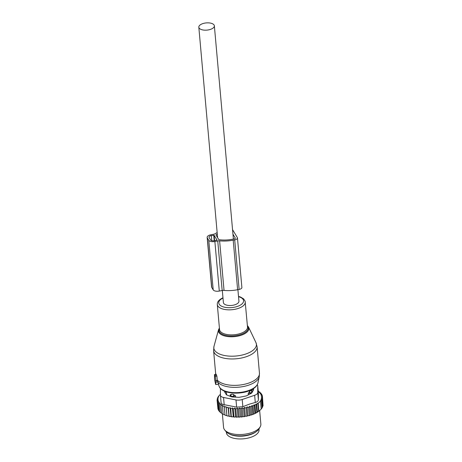<?xml version="1.0" encoding="UTF-8"?>
<svg xmlns="http://www.w3.org/2000/svg" width="462" height="462" viewBox="0 0 462 462"><rect width="100%" height="100%" fill="white"/><g stroke="black" fill="none" stroke-linecap="round" stroke-linejoin="round"><path stroke-width="0.69" d="M215.737 384.413L216.002 382.039L215.24 376.316L214.472 374.63L214.605 379.712L215.69 384.517L218.497 384.292L217.267 380.278L216.892 376.132L216.043 374.145L215.933 374.538M215.69 384.517L218.497 384.292M215.633 380.723L217.267 380.278M226.334 431.93L226.403 432.721A16.378 7.588 -5.1 0 0 242.348 438.9A16.378 7.588 -5.1 0 0 259.026 429.81L258.957 429.019M229.423 434.003A16.378 7.588 -5.1 0 0 242.105 436.145A16.378 7.588 -5.1 0 0 256.277 431.606M230.295 396.361L230.163 394.854L230.694 395.68A2.495 1.155 -5.1 0 0 233.691 396.275L235.556 395.928L233.246 394.404A2.495 0.45 79.4 0 1 233.691 396.275L233.76 397.054M230.163 394.854L231.884 394.132L233.246 394.404M235.666 397.158L235.556 395.928M248.319 394.889L248.192 393.457L250.04 393.081A2.495 1.155 -5.1 0 0 251.836 391.793A2.495 1.155 -5.1 0 0 251.773 391.58A2.495 1.155 -5.1 0 0 251.761 391.562L251.732 391.51A2.495 2.166 -29.2 0 1 251.761 391.562M248.192 393.457L250.335 390.523A2.495 2.166 -29.2 0 1 251.732 391.51L251.276 390.69L250.335 390.523M226.357 391.845L226.536 393.855A12.792 5.925 -5.1 0 0 226.9 395.022M251.703 391.453L251.293 390.725M251.911 392.625A12.792 5.925 -5.1 0 0 252.015 391.58L251.836 389.57M220.426 394.253L218.191 396.592L218.717 396.552L217.567 397.724L218.33 397.678L217.186 398.902L218.18 398.85L217.076 400.086L218.301 400.046L217.261 401.27L218.699 401.247L217.741 402.437L218.439 410.291L219.236 410.972M258.2 391.089L258.668 391.17L258.177 391.718L259.99 392.128L259.292 392.66L261.047 393.168L260.152 393.67L261.815 394.277L260.799 394.837L262.295 395.443L261.203 396.09L262.474 396.627L261.33 397.36L262.37 397.817L261.192 398.637L261.989 398.989L260.811 399.873L261.365 400.121L260.181 401.068L260.51 401.218L261.209 409.066L259.811 410.423A22.147 10.262 174.9 0 1 255.168 413.438L254.608 413.704A22.147 10.262 174.9 0 1 253.205 414.298L252.292 414.645A22.147 10.262 174.9 0 1 252.038 414.737A22.147 10.262 174.9 0 1 251.028 415.078L250.416 414.957L249.873 415.43A22.147 10.262 174.9 0 1 248.666 415.76L247.88 415.604L247.343 416.071A22.147 10.262 174.9 0 1 246.171 416.314L245.322 416.129L244.785 416.562A22.147 10.262 174.9 0 1 243.682 416.724L242.897 416.487L242.267 416.897A22.147 10.262 174.9 0 1 241.147 417.007L240.442 416.724L239.726 417.099A22.147 10.262 174.9 0 1 238.606 417.146L237.988 416.822L237.197 417.169A22.147 10.262 174.9 0 1 236.094 417.151L235.568 416.793L234.708 417.094A22.147 10.262 174.9 0 1 233.633 417.019L233.945 416.799L233.241 408.951L234.788 408.067L235.782 409.055L236.486 416.909L237.197 417.169M230.174 407.605L230.954 416.331L230.001 416.545A22.147 10.262 174.9 0 1 229.031 416.349L228.043 407.184L228.453 408.321L230.174 407.605L230.786 408.703L232.432 407.906L233.212 416.626L233.633 417.019M233.212 416.626L232.299 416.886A22.147 10.262 174.9 0 1 231.271 416.753L230.786 408.703M230.954 416.331L231.271 416.753M228.823 415.904L227.841 416.071A22.147 10.262 174.9 0 1 226.94 415.823L226.264 407.807L228.043 407.184M217.741 402.437L219.346 402.408L218.509 403.545L220.207 403.418L219.565 404.585L221.321 404.36L220.882 405.544L222.684 405.22L222.459 406.41L224.278 405.983L224.255 407.166L226.068 406.641L226.94 415.823M226.848 415.361L225.849 415.477A22.147 10.262 174.9 0 1 225.029 415.176L224.255 407.166M224.047 414.761L223.325 414.414A22.147 10.262 174.9 0 0 224.047 414.761L224.93 414.714M222.078 413.704A22.147 10.262 174.9 0 0 222.199 413.779A22.147 10.262 174.9 0 0 222.47 413.946L223.129 413.94M219.565 404.585L220.264 412.439L221.552 413.057M218.509 403.545L219.213 411.399L220.23 412.058M217.261 401.27L217.96 409.124L218.693 409.811M262.993 404.833L262.474 396.627M262.647 406.381L263.069 405.665L262.37 397.817M255.168 413.438L260.054 410.198M262.046 407.773L262.687 406.843L261.989 398.989M260.92 409.326L262.064 407.975L261.365 400.121M254.955 413.398L254.187 404.793L254.989 405.151L255.688 412.999M254.608 413.704L253.205 414.298M252.783 414.218L252.009 405.561L253.043 406.017L253.748 413.865M252.292 414.645L251.028 415.078M250.416 414.957L249.636 406.265L250.912 406.803L251.611 414.651M249.873 415.43L248.666 415.76M247.88 415.604L247.101 406.883L248.596 407.49L249.301 415.344M247.343 416.071L246.171 416.314M245.322 416.129L244.542 407.403L246.136 408.073L246.835 415.921M244.542 407.403L243.59 408.524L244.288 416.377L244.785 416.562M243.682 416.724L244.288 416.377M242.897 416.487L242.117 407.767L243.59 408.524M242.117 407.767L240.991 408.841L241.695 416.689L242.267 416.897M241.147 417.007L241.695 416.689M240.442 416.724L239.662 407.998L240.991 408.841M239.662 407.998L238.38 409.02L239.079 416.868L239.726 417.099M238.606 417.146L239.079 416.868M237.988 416.822L237.208 408.102L238.38 409.02M237.208 408.102L235.782 409.055M236.094 417.151L236.486 416.909M234.788 408.067L235.568 416.793M234.708 417.094L233.945 416.799M232.299 416.886L231.485 416.557M228.453 408.321L229.152 416.175L230.001 416.545M227.841 416.071L226.963 415.656M225.849 415.477L224.959 415.02M217.076 400.086L217.862 408.021M217.186 398.902L217.273 399.867M217.567 397.724L217.631 398.417M260.51 401.218L258.183 403.262L258.882 411.116M258.593 411.376L257.854 403.112L256.693 404.233L257.392 412.087M254.989 405.151L256.139 403.979L256.901 412.514M218.191 396.592L218.231 397.043M220.432 395.293A6.237 2.888 174.9 0 0 223.544 397.47L235.99 399.942A6.237 2.888 174.9 0 0 242.209 399.503L254.643 395.276L255.284 402.477L249.422 404.146L242.85 406.699L236.636 407.137L224.185 404.672C222.21 404.417 221.171 403.655 221.073 402.379L220.432 395.293A6.237 2.888 174.9 0 1 220.426 395.177L220.409 388.484A6.237 2.888 174.9 0 1 220.414 388.363M254.643 395.276A6.237 2.888 -5.1 0 0 257.744 392.544L257.727 385.851L258.368 393.052L258.385 399.746C258.327 401.033 257.294 401.94 255.284 402.477M252.448 389.235L253.188 390.459M225.167 392.769L225.779 391.655M260.227 426.778L259.188 428.638A17.458 8.085 174.9 0 1 251.467 433.974A17.458 8.085 174.9 0 1 226.039 431.595L224.682 429.949A18.717 8.668 -5.1 0 0 251.952 432.501A18.717 8.668 -5.1 0 0 260.227 426.778A18.717 8.668 -5.1 0 0 260.863 424.093L259.656 410.562M224.619 391.204A3.119 1.444 -5.1 0 0 224.544 391.597A3.119 1.444 -5.1 0 0 224.648 391.909L226.184 394.461A3.119 1.444 -5.1 0 0 226.992 395.056L231.179 396.714A3.119 1.444 -5.1 0 0 232.571 396.985L238.288 397.297A3.119 1.444 -5.1 0 0 239.899 397.187L245.611 396.067A3.119 1.444 -5.1 0 0 247.003 395.593L251.184 393.353A3.119 1.444 -5.1 0 0 251.986 392.642L253.511 389.87A3.119 1.444 -5.1 0 0 253.615 389.431A3.119 1.444 -5.1 0 0 253.511 389.119L253.563 389.755M253.274 388.733L253.511 389.119M257.727 385.851A6.237 2.888 -5.1 0 0 257.721 385.735A6.237 2.888 -5.1 0 0 257.247 384.777M222.372 413.888L223.579 427.425A18.717 8.668 -5.1 0 0 224.682 429.949M256.139 403.979L256.693 404.233M257.854 403.112L258.183 403.262M252.009 405.561L250.912 406.803M254.187 404.793L253.043 406.017M220.882 405.544L221.587 413.398M222.459 406.41L223.158 414.264M226.068 406.641L226.264 407.807M232.432 407.906L233.241 408.951M247.101 406.883L246.136 408.073M249.636 406.265L248.596 407.49M262.295 395.443L262.399 396.592M261.815 394.277L261.908 395.281M261.047 393.168L261.122 394.022M259.99 392.128L260.06 392.879M258.668 391.17L258.732 391.84M207.155 237.376L211.579 286.942A4.99 2.31 -5.1 0 0 211.746 287.433L213.196 289.853A4.99 2.31 -5.1 0 0 219.294 291.066L222.17 290.5A3.119 1.444 -5.1 0 1 224.041 290.407L219.617 240.846A3.119 1.444 -5.1 0 0 217.746 240.939L214.87 241.499A4.99 2.31 -5.1 0 1 208.778 240.292L207.322 237.872A4.99 2.31 -5.1 0 1 207.155 237.376A4.99 2.31 -5.1 0 1 210.834 234.783L213.704 234.222A3.119 1.444 -5.1 0 0 215.28 233.645A22.615 10.476 -5.1 0 1 217.152 232.588M224.041 290.407A22.615 10.476 -5.1 0 0 237.624 289.732L239.125 289.437A3.742 1.732 -5.1 0 0 241.886 287.497L237.462 237.93A3.742 1.732 -5.1 0 0 237.335 237.56L232.808 230.041A3.742 1.732 -5.1 0 0 232.559 229.747M219.617 240.846A22.615 10.476 -5.1 0 0 233.2 240.171L234.702 239.876A3.742 1.732 -5.1 0 0 237.462 237.93M217.279 233.974A20.432 9.465 -5.1 0 0 216.095 234.754A0.624 0.289 -5.1 0 0 215.973 234.944A0.624 0.289 -5.1 0 0 215.997 235.002L218.717 239.524A0.624 0.289 -5.1 0 0 219.063 239.686A20.432 9.465 -5.1 0 0 232.634 239.229L234.136 238.935A1.559 0.722 -5.1 0 0 235.285 238.126A1.559 0.722 -5.1 0 0 235.233 237.97L232.952 234.188M217.007 240.032L214.097 235.198L211.319 235.591A3.119 1.444 -5.1 0 0 209.015 237.214A3.119 1.444 -5.1 0 0 209.124 237.52L210.58 239.94A3.119 1.444 -5.1 0 0 214.385 240.696L217.013 240.096M222.32 290.477L223.394 302.546A7.796 3.615 -5.1 0 0 227.287 305.267A7.796 3.615 -5.1 0 0 235.193 304.672A7.796 3.615 -5.1 0 0 238.935 301.16L237.907 289.68M210.47 23.1A7.796 3.615 -5.1 0 0 202.564 23.695A7.796 3.615 -5.1 0 0 198.822 27.206A7.796 3.615 -5.1 0 0 202.714 29.926A7.796 3.615 -5.1 0 0 210.62 29.331A7.796 3.615 -5.1 0 0 214.356 25.82A7.796 3.615 -5.1 0 0 210.47 23.1M213.987 346.35A21.379 9.904 -5.1 0 0 225.496 355.694A21.379 9.904 -5.1 0 0 249.844 352.304A21.379 9.904 -5.1 0 0 255.954 342.608L257.097 346.766A21.835 10.118 -5.1 0 1 250.387 354.989A21.835 10.118 -5.1 0 1 227.206 358.691A21.835 10.118 -5.1 0 1 213.6 350.646L213.987 346.35L218.532 329.747A15.286 7.08 174.9 0 0 226.761 336.423A15.286 7.08 174.9 0 0 244.173 334.003A15.286 7.08 174.9 0 0 248.539 327.067L255.954 342.608M219.433 328.332A14.686 6.803 -5.1 0 0 226.166 335.476A14.686 6.803 -5.1 0 0 243.711 333.298A14.686 6.803 -5.1 0 0 247.395 325.837M217.238 380.001A21.835 10.118 -5.1 0 0 252.743 381.393A21.835 10.118 -5.1 0 0 259.453 373.169L257.097 346.766M222.973 297.794L221.985 298.261C218.711 300.017 217.152 302.096 217.307 304.498L219.542 329.533A14.039 6.503 -5.1 0 0 228.292 334.702A14.039 6.503 -5.1 0 0 243.197 332.328A14.039 6.503 -5.1 0 0 247.505 327.038L245.126 301.218L243.659 298.897L240.598 297.054L238.507 296.408M218.012 382.392A21.518 9.968 -5.1 0 0 252.714 383.437A21.518 9.968 -5.1 0 0 259.24 376.744L259.453 373.169M217.307 304.498A14.039 6.503 -5.1 0 0 226.057 309.667A14.039 6.503 -5.1 0 0 240.962 307.294A14.039 6.503 -5.1 0 0 245.27 302.004M222.996 298.065A12.451 5.769 -5.1 0 0 222.586 298.273A12.451 5.769 -5.1 0 0 222.193 306.479A12.451 5.769 -5.1 0 0 239.743 305.44A12.451 5.769 -5.1 0 0 238.531 296.679M257.929 382.981C257.247 385.649 255.145 387.884 251.623 389.685C241.308 395.247 221.8 394.005 219.19 386.434A19.635 9.096 -5.1 0 0 232.421 392.544A19.635 9.096 -5.1 0 0 251.975 389.085A19.635 9.096 -5.1 0 0 257.929 382.981L259.24 376.744M215.789 380.977L217.377 380.405M216.002 382.039L217.948 381.953M214.547 374.688L216.043 374.145M215.032 375.496L216.528 374.953M215.24 376.316L216.892 376.132M231.884 394.132A2.495 2.148 147.1 0 0 230.694 395.68L230.775 396.552M250.115 393.924L250.04 393.081A2.495 0.526 78.5 0 0 249.549 391.216M242.209 399.503L242.85 406.699M223.544 397.47L224.185 404.672M235.99 399.942L236.636 407.137M257.744 392.544L258.385 399.746M224.723 392.036L224.648 391.216M222.17 290.5L217.746 240.939M219.294 291.066L214.87 241.499M213.196 289.853L208.778 240.292M237.624 289.732L233.2 240.171M239.125 289.437L234.702 239.876M211.746 287.433L207.322 237.872M216.135 235.239L216.095 234.754M214.587 240.656L214.097 235.198M211.769 240.656L211.319 235.591M214.218 240.725L213.715 235.123M235.233 237.97L235.262 238.288M219.404 327.991L218.532 329.747M248.539 327.067L247.366 325.491M219.19 386.434L218.399 384.476M215.696 374.151L213.6 350.646M214.472 374.63L215.956 374.053M251.923 392.746L251.836 391.793M258.368 392.954L257.721 385.735M217.608 237.682L198.822 27.206M233.391 239.085L214.356 25.82"/></g></svg>
